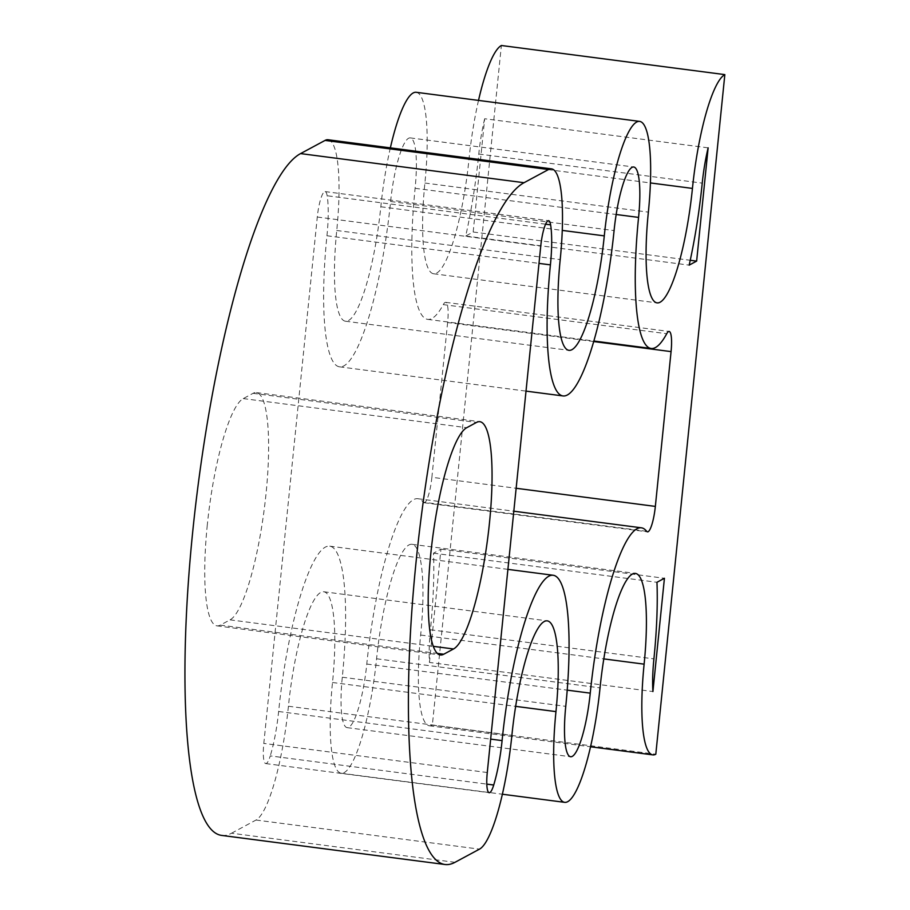 <?xml version="1.0" encoding="UTF-8"?>
<svg xmlns="http://www.w3.org/2000/svg" width="910" height="910" viewBox="0 0 910 910"><rect width="100%" height="100%" fill="white"/><g stroke="black" fill="none" stroke-linecap="round" stroke-linejoin="round"><path stroke-width="0.68" stroke-dasharray="4.55 3.41" d="M207.287 525.036A114.956 22.807 97.4 0 0 216.921 625.853A114.956 22.807 97.4 0 0 220.265 625.124L230.059 619.858A114.956 22.807 97.4 0 0 265.185 501.455A114.956 22.807 97.4 0 0 256.415 392.585A114.956 22.807 97.4 0 0 253.071 393.313L243.277 398.591A114.956 22.807 97.4 0 0 207.287 525.036M593.661 341.534L447.618 322.515A22.989 4.561 97.4 0 0 445.684 302.348A22.989 4.561 97.4 0 0 443.284 304.623A149.445 29.655 97.4 0 1 427.643 319.364A149.445 29.655 97.4 0 1 415.108 188.313A57.478 11.409 -82.6 0 0 410.296 137.899A57.478 11.409 -82.6 0 0 390.617 201.485A149.445 29.655 -82.6 0 1 339.487 366.821A149.445 29.655 -82.6 0 1 326.952 235.758A57.478 11.409 97.4 0 0 327.156 195.752A22.989 4.561 97.4 0 0 325.143 191.589A22.989 4.561 97.4 0 0 317.283 217.024L263.809 743.413A22.989 4.561 97.4 0 0 265.743 763.581A22.989 4.561 97.4 0 0 270.259 755.903L486.793 784.113M455 862.316L231.538 833.219A344.879 68.432 -82.6 0 1 221.517 835.391M390.356 147.875A103.467 20.532 -82.6 0 0 380.824 206.763A103.467 20.532 -82.6 0 1 345.425 321.219A103.467 20.532 -82.6 0 1 336.745 230.492A103.467 20.532 97.4 0 0 328.066 139.753M416.234 92.297A103.467 20.532 -82.6 0 1 424.902 183.035A103.467 20.532 97.4 0 0 433.581 273.762A103.467 20.532 97.4 0 0 468.991 159.307A103.467 20.532 -82.6 0 1 478.512 100.418M231.538 833.219L256.029 820.035A103.467 20.532 -82.6 0 0 288.424 706.228A103.467 20.532 97.4 0 1 323.823 591.762A103.467 20.532 97.4 0 1 332.503 682.5A103.467 20.532 97.4 0 0 341.182 773.227A103.467 20.532 97.4 0 0 376.581 658.772A103.467 20.532 -82.6 0 1 411.991 544.305A103.467 20.532 -82.6 0 1 420.659 635.043A103.467 20.532 97.4 0 0 429.338 725.77A103.467 20.532 97.4 0 0 432.352 725.122L501.376 45.5M646.669 531.303L423.207 502.195A149.445 29.655 -82.6 0 0 417.929 498.714A149.445 29.655 -82.6 0 0 366.787 664.038A57.478 11.409 97.4 0 1 347.12 727.636A57.478 11.409 97.4 0 1 342.296 677.222A149.445 29.655 97.4 0 0 329.773 546.171A149.445 29.655 97.4 0 0 278.631 711.495A57.478 11.409 -82.6 0 1 270.259 755.903M423.207 502.195A22.989 4.561 97.4 0 0 424.026 502.729A22.989 4.561 97.4 0 0 431.886 477.295L516.141 488.272M447.618 322.515L431.886 477.295M484.677 118.732A57.478 11.409 -82.6 0 0 478.785 154.029A149.445 29.655 97.4 0 1 465.715 236.02L473.177 232.005L484.677 118.732L708.139 147.841M429.452 662.434L440.963 549.162L433.501 553.178A149.445 29.655 -82.6 0 1 430.453 629.765A57.478 11.409 97.4 0 0 429.452 662.434L652.914 691.543M465.715 236.02L689.177 265.129M473.177 232.005L690.235 260.283M432.352 725.122L655.803 754.231M433.501 553.178L656.963 582.286M440.963 549.162L664.425 578.271M220.265 625.124L437.335 653.403M487.271 772.522L263.809 743.413M317.283 217.024L540.745 246.132M256.029 820.035L479.49 849.144M243.277 398.591L466.739 427.7M253.071 393.313L476.533 422.422M230.059 619.858L433.262 646.327M478.785 154.029L702.236 183.137M366.787 664.038L567.214 690.144M342.296 677.222L565.758 706.331M278.631 711.495L490.661 739.113M288.424 706.228L511.886 735.337M332.503 682.5L515.663 706.353M376.581 658.772L600.043 687.88M420.659 635.043L603.819 658.897M468.991 159.307L650.422 182.944M424.902 183.035L648.364 212.144M380.824 206.763L562.266 230.401M336.745 230.492L560.207 259.6M326.952 235.758L538.993 263.388M545.602 224.201L327.156 195.752M390.617 201.485L614.079 230.594M415.108 188.313L616.184 214.498M443.284 304.623L666.734 333.72M430.453 629.765L653.915 658.874M216.921 625.853L440.383 654.961M256.415 392.585L479.877 421.694M417.929 498.714L513.82 511.204M347.12 727.636L570.581 756.733M329.773 546.171L507.905 569.364M323.823 591.762L547.285 620.87M341.182 773.227L502.354 794.225M411.991 544.305L635.442 573.414M429.338 725.77L590.522 746.769M433.581 273.762L657.043 302.871M345.425 321.219L568.886 350.327M339.487 366.821L526.014 391.118M410.296 137.899L633.747 167.008M427.643 319.364L593.82 341.011M265.743 763.581L489.205 792.69M325.143 191.589L548.605 220.698M424.026 502.729L647.476 531.838M445.684 302.348L669.146 331.456"/><path stroke-width="1.36" d="M430.748 554.144A114.956 22.807 97.4 0 0 440.383 654.961A114.956 22.807 97.4 0 0 443.727 654.233L453.521 648.966A114.956 22.807 97.4 0 0 488.636 530.564A114.956 22.807 97.4 0 0 479.877 421.694A114.956 22.807 97.4 0 0 476.533 422.422L466.739 427.7A114.956 22.807 97.4 0 0 430.748 554.144M486.793 784.113L493.721 785.011A22.989 4.561 -82.6 0 1 489.205 792.69A22.989 4.561 -82.6 0 1 487.271 772.522L540.745 246.132A22.989 4.561 -82.6 0 1 548.605 220.698A22.989 4.561 -82.6 0 1 550.618 224.85A57.478 11.409 -82.6 0 1 550.413 264.867A149.445 29.655 97.4 0 0 562.949 395.93A149.445 29.655 97.4 0 0 614.079 230.594A57.478 11.409 97.4 0 1 633.747 167.008A57.478 11.409 97.4 0 1 638.57 217.41A149.445 29.655 -82.6 0 0 651.105 348.473A149.445 29.655 -82.6 0 0 666.734 333.72A22.989 4.561 -82.6 0 1 669.146 331.456A22.989 4.561 -82.6 0 1 671.068 351.613L593.661 341.534M300.573 153.597L325.063 140.413A103.467 20.532 97.4 0 1 328.066 139.753L551.528 168.862A103.467 20.532 -82.6 0 1 560.207 259.6A103.467 20.532 97.4 0 0 568.886 350.327A103.467 20.532 97.4 0 0 604.285 235.872A103.467 20.532 97.4 0 1 639.696 121.405A103.467 20.532 97.4 0 1 648.364 212.144A103.467 20.532 -82.6 0 0 657.043 302.871A103.467 20.532 -82.6 0 0 692.442 188.415A103.467 20.532 97.4 0 1 724.838 74.609L655.803 754.231A103.467 20.532 -82.6 0 1 652.8 754.879A103.467 20.532 -82.6 0 1 644.121 664.152A103.467 20.532 97.4 0 0 635.442 573.414A103.467 20.532 97.4 0 0 600.043 687.88A103.467 20.532 -82.6 0 1 564.644 802.336A103.467 20.532 -82.6 0 1 555.964 711.609A103.467 20.532 -82.6 0 0 547.285 620.87A103.467 20.532 -82.6 0 0 511.886 735.337A103.467 20.532 97.4 0 1 479.49 849.144L455 862.316A344.879 68.432 97.4 0 1 444.967 864.5L221.517 835.391A344.879 68.432 -82.6 0 1 192.59 532.953A344.879 68.432 -82.6 0 1 300.573 153.597L524.035 182.705L548.525 169.522A103.467 20.532 -82.6 0 1 551.528 168.862M390.356 147.875A103.467 20.532 -82.6 0 1 416.234 92.297L639.696 121.405M478.512 100.418A103.467 20.532 -82.6 0 1 501.376 45.5L724.838 74.609M493.721 785.011A57.478 11.409 97.4 0 0 502.092 740.604A149.445 29.655 -82.6 0 1 553.223 575.268A149.445 29.655 -82.6 0 1 565.758 706.331A57.478 11.409 -82.6 0 0 570.581 756.733A57.478 11.409 -82.6 0 0 590.249 693.147A149.445 29.655 97.4 0 1 641.391 527.811A149.445 29.655 97.4 0 1 646.669 531.303A22.989 4.561 -82.6 0 0 647.476 531.838A22.989 4.561 -82.6 0 0 655.348 506.404L671.068 351.613M524.035 182.705A344.879 68.432 97.4 0 0 416.052 562.062A344.879 68.432 97.4 0 0 444.967 864.5M696.639 261.113L689.177 265.129A149.445 29.655 -82.6 0 0 702.236 183.137A57.478 11.409 97.4 0 1 708.139 147.841L696.639 261.113L690.235 260.283M653.915 658.874A149.445 29.655 97.4 0 0 656.963 582.286L664.425 578.271L652.914 691.543A57.478 11.409 -82.6 0 1 653.915 658.874M437.335 653.403L443.727 654.233M548.525 169.522L325.063 140.413M433.262 646.327L453.521 648.966M516.141 488.272L655.348 506.404M567.214 690.144L590.249 693.147M490.661 739.113L502.092 740.604M515.663 706.353L555.964 711.609M603.819 658.897L644.121 664.152M650.422 182.944L692.442 188.415M562.266 230.401L604.285 235.872M538.993 263.388L550.413 264.867M550.618 224.85L545.602 224.201M616.184 214.498L638.57 217.41M513.82 511.204L641.391 527.811M507.905 569.364L553.223 575.268M502.354 794.225L564.644 802.336M590.522 746.769L652.8 754.879M526.014 391.118L562.949 395.93M593.82 341.011L651.105 348.473"/></g></svg>
